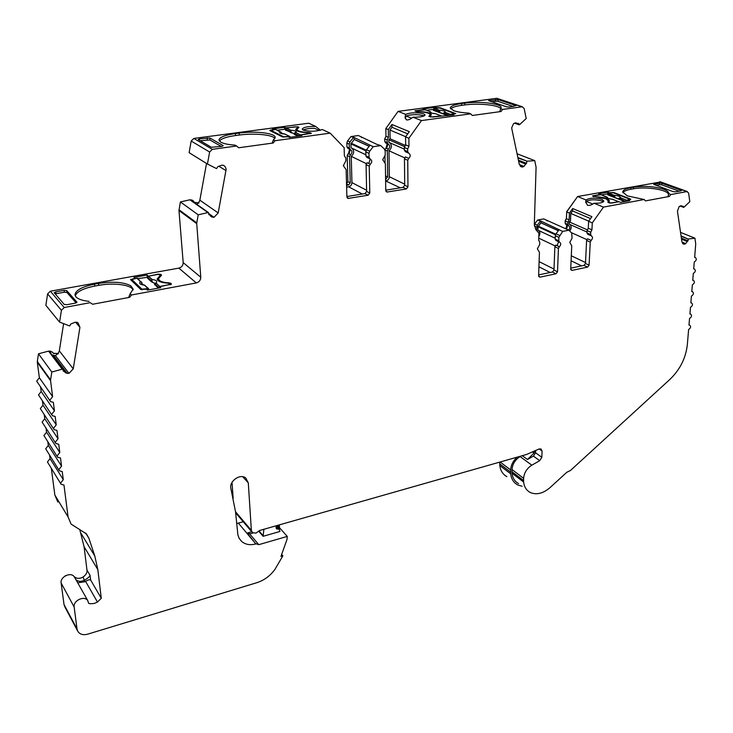 <?xml version="1.0" encoding="UTF-8"?>
<svg xmlns="http://www.w3.org/2000/svg" width="733" height="733" viewBox="0 0 733 733"><rect width="100%" height="100%" fill="white"/><g stroke="black" fill="none" stroke-linecap="round" stroke-linejoin="round"><path stroke-width="1.1" d="M251.731 531.773L247.204 533.056L255.826 543.923C250.219 545.425 245.509 544.619 241.707 541.522L239.123 538.269L237.895 534.934L235.522 511.79L230.95 488.856C228.614 481.499 240.131 473.161 245.747 478.008L248.304 482.91L251.364 530.408L252.436 532.598L255.89 533.166L259.601 530.5L526.569 454.469L539.048 449.008L540.954 448.926L542.063 451.006L541.834 457.291L539.726 460.672L533.432 456.137L527.494 459.509L522.263 455.697M408.959 146.27L405.651 144.841L405.578 136.879L408.895 138.271L408.959 146.27L407.658 148.964L407.685 151.603L408.712 153.188C410.709 154.626 410.718 156.358 408.748 158.383L407.75 160.27L407.969 186.833L406.32 188.958L386.987 192.055L385.769 190.461L385.366 163.688L382.718 159.721L385.228 154.956L385.164 150.961L384.376 149.037L380.757 145.601L373.216 146.692L369.698 151.2L368.974 153.353L369.056 157.366L370.138 158.969C372.217 160.417 372.254 162.176 370.247 164.238L369.24 166.153L369.78 193.072L368.094 195.235L348.129 198.414L346.892 196.811L346.141 169.671L343.356 165.658L345.894 160.82L345.82 158.117L344.363 155.772L344.134 147.59L330.143 133.14L275.022 140.718L273.391 139.875L275.196 137.502C275.635 133.195 255.331 130.767 239.16 133.067L235.403 133.562C224.967 135.083 219.488 137.236 218.965 140.021L220.789 142.184C223.574 143.686 228.329 144.667 235.064 145.134L236.612 145.995L212.341 149.33L193.824 138.436L308.73 123.208L315.611 126.406C307.851 126.342 303.38 127.24 302.198 129.081L303.169 130.08C309.72 131.784 316.097 131.592 322.309 129.512L330.143 133.14M591.934 229.85L588.278 228.247L588.617 221.32L592.282 222.896L591.934 229.85L590.734 232.233L590.624 234.533L591.384 235.87C592.942 237.052 592.869 238.564 591.155 240.397L590.248 242.064L589.085 265.19L587.619 267.105L572.052 270.385L570.714 269.057L571.74 245.775L569.779 242.403L572.079 238.188L571.685 233.076L568.89 230.208L562.687 231.408L558.885 237.327L558.748 240.809L559.545 242.174C561.166 243.356 561.102 244.886 559.361 246.746L558.436 248.432L557.511 271.833L556.017 273.766L540.01 277.147L538.627 275.81L539.424 252.244L537.362 248.844L539.68 244.575L539.763 242.229L538.691 240.241L538.929 233.149L535.805 229.612L534.33 224.536L536.08 167.234L534.733 160.628L517.058 153.765M85.669 533.047L88.913 538.315L86.494 533.936L71.101 524.104L68.077 516.967L63.973 485.026L61.105 484.275L60.582 483.102L63.285 479.657L50.046 458.647L49.615 455.367M60.747 483.707L47.434 461.973L50.046 458.647M90.287 302.665L92.587 304.259L90.287 302.665L64.229 307.521L61.425 310.306L59.584 322.108L45.867 305.34L47.608 293.896L50.33 291.203L178.861 268.122C181.665 267.325 183.113 265.493 183.186 262.616L178.971 210.508L180.391 201.942L198.231 214.824L196.765 222.859L179.008 209.748M89.096 301.364C82.527 300.658 78.156 299.174 75.966 296.911L74.977 294.858C75.581 290.231 82.105 286.667 94.548 284.157L98.561 283.442C112.855 281.28 123.584 282.058 130.749 285.769L133.168 289.077L130.172 293.741L131.454 295.005L129.622 297.332L92.587 304.259M319.322 130.529L314.594 128.312C309.372 128.312 305.551 128.889 303.114 130.053M320.458 130.245L315.611 126.406M298.175 130.749L296.81 129.338L298.972 127.34L297.964 126.763L285.824 127.872L284.615 127.285L272.419 128.898L273.62 129.503L269.79 130.52L282.617 136.989L288.151 136.769L289.416 137.392L301.849 135.697L300.576 135.074L311.415 133.287L308.923 132.453C303.975 132.316 300.393 131.748 298.175 130.749M424.187 115.878L423.775 115.695C417.581 114.201 411.662 114.302 406.036 115.997L405.267 118.59M405.578 136.879L409.298 131.665L391.944 124.482L388.316 129.576L385.851 128.532L398.074 111.379L405.615 114.339L405.083 117.298L406.366 119.827C407.988 120.294 410.178 119.424 412.936 117.216L421.493 120.588L408.895 138.271M405.615 114.339C410.938 112.451 416.985 112.277 423.766 113.817L425.103 114.944C424.16 116.51 420.101 117.271 412.936 117.216M470.668 113.826L468.699 113.111C462.386 112.763 457.383 111.957 453.709 110.692L450.273 107.925C450.731 106.001 454.533 104.535 461.662 103.536L464.795 103.124C479.62 100.998 501.922 103.655 501.143 107.724L500.621 108.741L502.646 109.437L501.033 111.517L472.272 115.484L470.668 113.826L421.493 120.588M520.063 165.979L522.666 167.014L519.276 164.284L511.826 128.88L511.716 127.716L513.586 123.611L515.922 122.796L517.251 123.501L515.381 122.842M603.341 201.832L601.93 201.025C595.581 199.303 590.312 199.403 586.125 201.318L585.759 202.766M594.051 203.243C599.832 203.38 603.103 202.647 603.864 201.062L602.022 199.385C595.114 197.608 589.763 197.791 585.96 199.935L585.722 201.538L587.408 205.213C589.185 205.781 591.403 205.121 594.051 203.243L603.488 207.1L592.282 222.896M622.702 192.055L627.356 195.885L644.215 199.523L603.488 207.1M682.46 243.292L684.604 244.171L683.843 244.171L681.928 241.899L677.448 211.205L679.152 206.55L681.287 205.771L682.194 206.33L680.774 205.79M263.871 529.281L263.11 536.309L279.905 531.48L279.3 529.061L276.653 528.96L276.002 527.632L276.607 525.653M63.285 479.657L62.241 471.566L59.391 470.815L58.832 469.596L61.545 466.142L48.305 445.472L45.684 448.807L59.007 470.22M158.823 288.023L159.721 286.456L169.149 284.706L170.102 283.973L168.251 283.176C163.257 282.929 159.84 282.04 158.016 280.51L157.164 278.989L159.904 275.709L159.959 276.341M169.405 283.405L169.36 282.865C164.705 282.663 161.416 281.884 159.501 280.51L158.41 278.806L161.544 275.15L160.774 274.362L158.191 274.124L148.048 276.314M299.568 136.008L300.448 134.89L310.114 133.342L307.915 132.655C302.903 132.508 299.275 131.922 297.03 130.905L295.628 129.448L297.506 127.67L297.525 128.248M61.545 466.142L60.491 457.978L57.66 457.236L57.073 455.972L59.794 452.508L46.555 432.168L43.916 435.521L57.238 456.595M208.703 214.146L209.601 214.778L208.896 214.705L208.529 212.625L190.772 200.109L192.55 200.338L194.712 202.528L198.606 202.775L199.852 200.201L206.523 163.459M62.836 369.597L64.073 371.228L63.304 371.2L62.818 369.203L49.45 351.483L52.455 352.106L53.362 353.398L58.099 353.453L59.336 350.869L63.597 323.729M59.794 452.508L58.732 444.262L55.91 443.529L55.287 442.219L58.026 438.737L44.777 418.745L42.129 422.116L55.461 442.851M58.026 438.737L56.954 430.408L54.15 429.694L53.491 428.338L56.239 424.838L42.99 405.202L40.324 408.593L53.665 428.979M56.239 424.838L55.158 416.436L52.373 415.73L51.667 414.319L54.434 410.801L41.185 391.532L38.51 394.931L51.851 414.97M54.434 410.801L53.344 402.316L50.586 401.638L49.835 400.163L52.611 396.635L39.362 377.742L37.31 362.221L50.568 380.693L50.577 379.923L37.319 361.47L38.492 353.801L48.58 351.107L62.195 369.175L62.818 369.203M39.362 377.742L36.668 381.151L50.018 400.823M232.022 482.36L233.149 498.385M236.915 523.481L243.264 521.768M276.772 526.221L277.889 525.9L287.254 536.409L258.722 544.683L256.229 543.804M263.11 536.309L258.96 531.471M253.022 532.992L249.706 533.936M76.544 580.728L74.106 576.523C76.479 578.758 79.457 578.933 83.049 577.054L84.982 581.727L85.587 581.406L97.471 602.05L94.319 603.442L90.425 603.772L88.638 603.351L87.74 600.574C84.377 595.242 72.943 600.666 74.161 607.034L77.029 629.033L78.019 631.681C80.154 634.457 83.351 635.291 87.603 634.192L256.761 582.717C264.164 580.334 270.22 575.9 274.93 569.404L282.874 555.825L280.959 556.393L287.07 539.231L287.254 536.409M281.811 554.597L282.874 555.825M64.99 607.135L64.018 604.533L61.132 583.01L74.161 607.034M74.106 576.523C70.496 571.758 59.969 576.99 61.132 583.01M88.913 538.315L94.804 556.035L97.828 569.596L101.282 598.293L90.645 580.041C89.701 579.409 88.015 579.858 85.587 581.406M81.528 577.806L83.058 577.036C86.036 574.846 87.346 572.528 86.98 570.091L84.075 546.69L79.714 529.382M68.077 516.967L54.856 495.05L57.834 502.041M54.856 495.05L51.365 468.616M59.584 322.108L69.662 325.974L70.789 324.013L75.252 322.236L77.093 322.337L78.028 322.822L79.934 327.294L73.254 368.846L68.939 373.381L55.424 355.597L58.099 353.453M66.877 304.69L64.183 304.415L54.215 292.714L55.809 291.853L64.138 290.36L66.758 290.616L76.992 302.225L75.398 303.114L66.877 304.69M178.971 210.508L196.728 223.647L200.778 277.23C200.695 280.171 199.202 282.068 196.307 282.929L131.454 295.005M169.36 282.865L171.531 284.038L159.776 286.722L160.793 287.657L147.47 290.131L146.472 289.187L140.773 289.489L130.538 279.621L134.964 278.311L134.011 277.413L147.049 275.067L148.011 275.956M133.104 290.011C131.436 284.789 113.725 282.526 98.763 285.348L94.759 286.072C83.333 288.353 76.828 291.606 75.252 295.848M129.622 297.332L128.926 296.645L130.172 293.741M207.439 164.027L189.123 152.666L191.185 141.029L209.62 152.024L207.439 164.027L216.611 168.636L217.728 166.693L221.925 165.145L223.629 165.374L225.251 166.767L226.14 169.259L218.196 212.918L214.018 217.307L208.566 213.45M209.849 137.987L199.403 138.858L198.203 139.536L211.37 147.26L222.053 146.343L223.235 145.638L209.849 137.987L209.931 139.957L200.228 140.727M275.022 140.718L273.226 142.999L238.683 147.773L236.612 145.995M274.902 138.464C272.621 134.68 253.838 133.012 239.279 135.037L235.531 135.541C226.689 136.787 221.302 138.619 219.378 141.048M273.226 142.999L272.337 142.541L273.391 139.875M346.883 196.536L364.961 193.585L366.637 191.432L366.069 164.613L369.24 166.153M370.247 164.238L367.068 162.708L366.069 164.613M369.056 157.366L365.877 155.863L366.958 157.467L369.808 158.814M365.877 155.863L365.794 151.868L368.974 153.353M369.698 151.2L366.518 149.715L365.794 151.868M373.216 146.692L354.195 137.529L354.241 139.407L350.933 143.879L351.034 147.8L365.859 154.782M366.518 149.715L370.018 145.235M354.195 137.529L350.96 136.567L358.336 135.532L376.67 144.282L380.757 145.601M385.769 190.186L403.058 187.364L404.708 185.247L404.469 158.786L407.75 160.27M408.748 158.383L405.459 156.908L404.469 158.786M407.685 151.603L404.387 150.155L405.413 151.731L408.483 153.087M404.387 150.155L404.359 147.516L407.658 148.964M405.651 144.841L404.359 147.516M517.251 123.501L518.268 123.346L519.651 124.592L526.193 118.544L524.15 108.521L522.308 106.761L502.646 109.437M521.969 106.78L496.562 98.332L398.074 111.379M423.042 108.896L433.881 107.458L440.295 107.797L455.825 113.624L452.408 114.33L453.892 114.87L432.69 117.023L428.832 116.281L430.225 114.834C429.593 113.029 425.351 111.984 417.508 111.7L414.896 110.94L424.444 109.428L423.042 108.896M509.362 107.036L506.76 106.899L488.599 100.632L498.174 99.615L516.16 105.616L509.362 107.036M500.749 108.594C498.339 104.947 478.154 103.069 464.777 104.947L461.643 105.36C455.853 106.148 452.188 107.32 450.639 108.896M501.033 111.517L499.924 111.132L500.621 108.741M538.654 274.893L552.49 271.998L553.974 270.065L554.872 246.746L558.436 248.432M559.361 246.746L555.788 245.06L554.872 246.746M558.748 240.809L555.165 239.15L555.971 240.506L559.297 242.055M555.165 239.15L555.302 235.678L558.885 237.327M559.581 235.43L555.999 233.79L555.302 235.678M562.687 231.408L541.018 221.128L540.963 222.768L538.013 226.772L537.903 230.18L555.202 238.216M555.999 233.79L559.096 229.777M534.339 224.353L537.619 220.037L543.721 218.901L568.89 230.208M570.75 268.159L584.018 265.373L585.484 263.477L586.602 240.424L590.248 242.064M591.155 240.397L587.518 238.756L586.602 240.424M590.624 234.533L586.968 232.911L587.738 234.248L591.192 235.788M586.968 232.911L587.087 230.62L590.734 232.233M588.278 228.247L587.087 230.62M588.617 221.32L591.916 216.666L572.684 208.511L569.449 213.074L566.701 211.892L577.613 196.526L660.745 181.958M585.96 199.935L577.613 196.526M622.711 191.863C623.197 189.975 625.909 188.583 630.866 187.685L633.486 187.217C643.226 185.806 652.709 186.283 661.917 188.665C666.489 190.067 668.743 191.652 668.688 193.43L670.787 194.575L669.357 196.444L645.452 200.906L644.215 199.523M659.746 181.775L686.876 191.579L670.787 194.575M630.389 198.991L613.787 192.522L609.37 192.733L607.822 192.128L598.806 193.75L600.345 194.364L592.521 195.995L606.154 198.854L608.436 201.099L607.849 202.143L609.26 202.894L611.698 203.068L618.918 201.731L620.521 202.363L629.656 200.677L628.044 200.045L630.114 199.66L630.765 199.321L630.389 198.991L630.353 199.605M673.242 191.67L675.643 191.835L680.893 190.864L681.488 190.553L681.076 190.223L661.853 183.268L659.508 183.113L653.717 184.349L673.242 191.67M668.514 194.392C667.616 189.6 645.855 186.384 633.385 188.812L630.765 189.288C626.541 190.049 623.902 191.203 622.858 192.742M669.357 196.444L668.175 196.004L668.615 193.769M539.726 460.672L531.828 465.171C526.871 468.369 524.141 472.748 523.619 478.328L523.609 482.002C524.187 486.895 526.386 490.386 530.197 492.475C536.437 495.16 543.052 493.538 550.034 487.619L566.792 472.281L570.476 470.485L669.935 379.373C680.032 369.643 685.841 358.034 687.352 344.537L688.617 329.493C690.816 328.008 691.173 326.533 689.671 325.086L689.011 324.756M523.609 482.002L512.01 473.206C512.633 478.108 514.832 481.572 518.588 483.597M531.828 465.171L520.1 456.577C515.18 459.71 512.477 464.035 512.01 469.56L523.619 478.328M535.603 450.538L535.53 452.783L541.834 457.291M249.623 533.826L247.204 533.056M276.488 525.9L279.3 529.061M279.401 527.595L279.365 524.865M90.645 580.041L90.058 575.359C89.683 576.596 87.914 578.154 84.771 580.05C81.171 581.938 78.174 581.764 75.792 579.528M84.982 581.727L77.716 582.817M97.471 602.05L101.282 598.293M159.876 287.831L159.776 286.722M196.728 223.647L196.765 222.859M196.939 204.452L198.606 202.775M209.62 152.024L212.341 149.33M191.185 141.029L193.824 138.436M221.247 146.453L209.931 139.957M277.331 130.217L284.697 129.228L284.615 127.285M285.439 129.594L284.697 129.228M300.576 135.074L300.612 135.862M370.266 159.015L368.781 163.532M388.316 129.576L388.426 137.373L385.961 136.311L385.851 128.532M407.74 133.846L391.981 127.258L391.944 124.482M496.562 98.332L497.826 98.625M433.881 108.429L433.881 107.458M433.395 109.373L426.615 110.28M452.408 115.081L452.408 114.33M513.265 106.496L498.046 101.392L495.526 101.264L495.645 99.486M491.651 101.786L495.526 101.264M558.592 241.725L557.162 245.702M569.449 213.074L569.156 219.873L566.417 218.681L566.701 211.892M590.551 218.599L572.583 210.939L572.684 208.511M628.044 200.045L627.989 200.979M686.876 191.579L688.608 193.017L689.817 201.694L683.742 207.393L680.151 206.037M680.545 232.388L694.921 238.179L695.727 243.924L694.655 257.411L695.232 257.402C696.9 258.886 696.579 260.426 694.27 262.02L693.693 268.901L694.288 268.892C695.929 270.376 695.599 271.897 693.308 273.473L692.74 280.299L693.354 280.29C694.957 281.774 694.627 283.286 692.355 284.844L691.787 291.624L692.419 291.615C694.004 293.081 693.665 294.593 691.411 296.132L690.852 302.857L691.503 302.857C693.052 304.314 692.712 305.808 690.477 307.329L689.918 314.017L690.587 314.008C692.108 315.465 691.76 316.949 689.542 318.452L688.983 325.086L689.671 325.086M520.1 456.577L521.044 456.045M517.122 457.154C513.063 460.901 510.901 465.162 510.654 469.954L510.599 472.098L499.741 463.861L499.778 462.102M522.098 486.272L517.718 484.944C513.622 482.653 511.277 478.933 510.663 473.793L510.599 472.098M512.01 473.206L512.01 469.56M533.432 456.137L535.53 452.783M534.934 450.832L533.99 453.031L527.494 459.509M506.86 476.615C502.82 474.379 500.465 470.687 499.814 465.537L499.741 463.861M569.156 219.873L567.993 222.209L567.901 224.454L568.661 225.773C570.164 226.854 570.155 228.293 568.625 230.089M568.478 225.691L565.931 224.564L565.161 223.244L565.262 220.999L566.417 218.681M547.212 220.917L546.424 220.12M541.018 221.128L537.619 220.037M540.313 221.265L537.28 225.187L536.492 230.391M517.938 157.962L527.229 161.223L517.855 157.549M519.202 124.793L514.566 123.153M388.426 137.373L387.171 139.994L387.207 142.578L388.224 144.126C390.194 145.528 390.213 147.223 388.298 149.193L387.326 151.035L387.702 176.965L385.595 179.118M387.995 144.025L385.769 143.036L384.752 141.496L384.715 138.922L385.961 136.311M384.889 149.734L385.842 148.093L388.298 149.193M385.072 162.708L384.972 156.028M361.754 137.575L360.728 136.613M353.343 137.648L349.916 142.028L349.22 144.126L349.32 148.048L350.392 149.614C352.445 151.035 352.481 152.748 350.53 154.755L349.549 156.615L350.246 182.893L348.596 184.991L346.572 185.312M350.072 149.459L348.028 148.487L346.956 146.93L346.856 143.017L347.552 140.928L350.96 136.567M346.526 183.699L347.9 181.665L347.195 155.469L348.166 153.618L350.53 154.755M194.502 202.308L198.955 203.023M192.183 200.265L193.054 200.549M53.665 353.26L58.365 353.801M53.94 353.608L53.362 353.398M50.971 351.556L52.666 352.307M65.805 575.588L64.861 576.129M83.058 577.036L84.222 576.202M348.395 153.728L349.632 149.248M350.273 149.569L349.036 154.031M386.053 148.185L387.226 143.686M387.894 143.98L386.712 148.487M534.458 224.151L537.252 220.514M565.83 228.833L566.893 224.994M567.635 225.324L566.563 229.163M566.279 218.8L565.207 220.541L565.17 223.125M566.765 211.81L566.343 218.746M577.256 197.03L566.636 211.755M55.424 355.597L52.135 355.038M53.637 355.514L67.106 373.317L68.939 373.381M158.319 288.115L154.69 284.386M154.855 283.387L151.566 281.903L147.571 278.228L148.46 276.139L152.088 279.465C156.45 280.079 157.751 281.27 155.982 283.03L159.721 286.456M158.401 278.76L157.513 279.942M147.571 277.276L137.896 278.641L136.943 278.219L131.867 279.52L141.936 289.187L148.002 288.619L149.166 289.819M142.138 283.644L141.89 284.468M147.223 276.955L147.049 275.067M76.15 302.921L66.941 292.494L64.33 292.238L64.138 290.36M55.809 291.853L56.001 293.741L64.33 292.238M56.001 293.741L55.213 293.942M210.224 215.63L212.323 217.124L214.018 217.307M297.928 136.228L294.199 134.295M294.245 133.681L285.421 130.08L286.319 128L290.873 130.217C295.362 130.621 296.993 131.418 295.756 132.6L300.448 134.89M296.838 130.007L296.251 130.437M362.285 194.025L348.651 186.823L346.627 187.144M366.289 163.624L351.254 156.358L351.932 182.618L366.61 190.25M400.264 187.822L385.622 180.923M404.671 157.861L388.985 150.787L389.342 176.708L404.698 184.166M391.981 127.258L389.983 130.062L405.706 136.704M406.036 115.997L411.616 118.196M430.72 115.667L430.225 115.347M447.836 115.704L433.331 110.28L434.211 108.31L439.498 110.271C443.923 110.619 445.801 111.324 445.151 112.369L443.896 112.781L443.474 113.752M522.666 167.014L523.967 166.4L519.33 164.549M555.101 245.894L538.764 238.161M586.812 239.609L571.199 232.572M572.583 210.939L570.805 213.44L588.736 221.155M586.125 201.318L592.805 204.049M609.022 201.795L608.436 201.199M607.886 193.796L601.573 194.85M624.8 201.575L607.739 194.85L608.564 193.1L614.336 195.363C618.505 195.775 620.558 196.581 620.512 197.782L619.248 198.084L618.734 199.046M684.604 244.171L685.721 243.594L681.956 242.037M607.73 193.741L607.822 192.128M655.806 185.293L659.306 184.661L659.508 183.113M679.17 191.185L661.652 184.817L659.306 184.661M569.651 230.987C571.63 228.339 571.658 226.149 569.743 224.399M570.805 213.44L570.476 221.073L569.367 221.943L569.275 224.197L587.014 232.04M538.819 236.512C540.331 234.01 540.23 231.994 538.517 230.464M386.117 180.84C388.087 180.3 389.168 178.925 389.342 176.708M388.985 150.787C391.999 147.883 392.146 145.152 389.434 142.587M389.983 130.062L390.103 138.803L388.829 139.756L388.866 142.339L404.378 149.156M348.651 186.823C350.686 186.274 351.785 184.881 351.932 182.618M351.254 156.358C354.25 153.564 354.442 150.842 351.849 148.185M67.106 373.317L65.338 372.666L62.818 369.249L64.073 371.228M148.46 276.139L157.714 274.472L159.657 274.655L159.904 275.709M151.566 281.903L151.2 280.51L152.088 279.465L151.557 281.16L152.29 282.013L152.07 280.684M152.29 282.178L154.901 283.332M154.718 284.798L154.69 284.221M155.084 284.083L154.929 283.305L155.982 283.03L155.084 284.083L158.823 287.519M141.432 281.93L140.507 281.573L141.945 282.746L142.138 284.038M142.129 283.305L137.538 278.302M180.391 201.942L189.856 199.797L207.952 212.561L198.231 214.824M212.323 217.124L208.685 214.091M286.319 128L294.978 126.846L296.947 126.965L297.506 127.67M290.424 132.545L290.011 131.244L290.873 130.217L290.442 131.793L291.23 132.554L290.992 131.262M291.221 132.728L294.281 133.553M294.382 134.487L294.574 133.021L295.756 132.6L294.877 133.626L294.483 133.149L295.335 132.526L294.538 133.067M276.378 129.851L275.553 129.429L271.036 130.419L283.671 136.778L289.709 136.384L290.479 137.254M390.103 138.803L405.138 145.336M416.289 111.572L416.28 111.05L418.387 111.517C426.377 111.828 430.692 112.909 431.316 114.751L429.996 116.19L430.977 117.051M432.946 116.987L430.977 116.684M432.946 116.794L441.367 115.832M425.232 109.813L416.811 110.619L416.106 111.517M449.76 115.438L444.335 113.331L443.722 114.165M449.769 115.365L450.584 114.385L454.405 113.496L439.415 107.971L434.211 108.31M439.14 112.451L438.691 111.233L439.498 110.271L439.177 111.737L439.983 112.451L439.745 111.233M439.974 112.616L443.492 113.615M518.643 161.287L525.671 164.073L523.967 166.4M534.733 160.628L527.229 161.223M593.822 196.691L593.84 196.206L595.975 196.746C604.23 197.223 608.702 198.652 609.389 201.025L608.839 202.042L609.966 203.078M611.798 203.05L609.984 202.684M611.817 202.812L618.844 201.749M601.097 194.74L594.096 195.711L593.556 196.581M625.652 201.419L619.788 198.652L619.092 199.321M625.716 200.979L629.409 199.092L613.081 192.724L608.564 193.1M614.089 197.351L613.631 196.233L614.336 195.363L614.712 196.307L614.153 196.728L614.941 197.397L614.712 196.307M614.923 197.543L618.753 198.9L619.248 198.084M681.525 239.16L687.242 241.496L685.721 243.594M48.305 445.472L47.847 441.99M145.29 285.586L144.328 285.164C139.939 284.532 138.665 283.332 140.507 281.573L136.943 278.219M144.401 285.036L148.607 288.701M141.836 284.624L141.222 283.983L144.337 285.036L148.002 288.619M141.836 284.441L141.671 282.581M191.835 200.017L189.856 199.797M207.952 212.561L208.529 212.625M294.245 133.855L294.492 133.122M280.721 131.885L281.435 132.682M275.755 129.429L281.435 132.7M285.705 134.496L284.862 134.075C280.345 133.663 278.742 132.865 280.052 131.674L275.553 129.429M284.798 134.075L289.709 136.384M281.408 133.589L280.464 132.966L284.844 134.029L289.498 136.384M281.674 133.571L281.27 132.572M436.089 113.908L435.475 113.679C431.022 113.313 429.153 112.607 429.868 111.563L424.627 109.584M435.31 113.67L441.009 115.713M431.316 113.084L435.439 113.642L440.872 115.713M431.425 113.038L429.868 111.563L431.105 112.396M430.509 111.828L424.764 109.574M444.335 113.331L445.151 112.369L450.584 114.385M443.456 113.945L443.896 112.781M525.671 164.073L526.551 163.358L518.396 160.133M612.99 199.458L612.486 199.257C608.289 198.835 606.237 198.02 606.347 196.82L600.593 194.538M612.156 199.229L618.56 201.593M607.868 198.35L607.364 197.809C607.739 198.396 609.416 198.854 612.376 199.193L618.377 201.602M607.611 197.718L600.767 194.538M606.842 197.012L607.529 197.608M619.788 198.652L620.512 197.782L626.431 200.109M683.742 207.393L683.037 206.156L682.194 206.33M687.242 241.496L688.003 240.845L681.378 238.143M526.78 161.434L526.551 163.358M46.555 432.168L46.06 428.493M369.175 146.325L354.094 139.435M558.344 230.748L540.835 222.786M681.104 236.228L688.287 239.15L688.003 240.845M50.705 351.199L48.58 351.107M369.221 146.261L354.241 139.407M558.39 230.693L540.963 222.768M688.287 239.15L681.049 235.861M44.777 418.745L44.264 414.869M62.195 369.175L51.814 372.025L38.492 353.801M694.921 238.179L688.663 238.949M51.814 372.025L50.577 379.923M42.99 405.202L42.45 401.116M37.319 361.47L37.31 362.221M50.568 380.693L52.611 396.635M41.185 391.532L40.617 387.235M235.504 511.707L251.364 530.408M248.304 482.91L242.733 476.743M238.399 523.133L255.826 543.923M77.029 629.033L64.018 604.533M84.075 546.69L97.828 569.596M90.058 575.359L86.98 570.091M94.804 556.035L81.07 533.413M73.254 368.846L59.336 350.869M75.646 322.254L79.934 327.294M196.307 282.929L178.861 268.122M50.33 291.203L64.229 307.521M200.778 277.23L183.186 262.616M218.196 212.918L199.852 200.201M219.103 166.391L226.057 170.642M347.03 197.516L348.697 198.423M364.961 193.585L368.094 195.235M366.637 191.432L369.78 193.072M385.952 191.267L387.5 192.046M403.058 187.364L406.32 188.958M404.708 185.247L407.969 186.833M538.737 276.488L540.01 277.147M552.49 271.998L556.017 273.766M553.974 270.065L557.511 271.833M570.842 269.799L572.052 270.385M584.018 265.373L587.619 267.105M585.484 263.477L589.085 265.19M542.063 451.006L539.176 448.962M259.207 531.159L263.202 535.814M47.608 293.896L61.425 310.306M94.548 284.157L94.759 286.072M98.561 283.442L98.763 285.348M170.844 284.624L170.716 283.213M235.403 133.562L235.531 135.541M239.16 133.067L239.279 135.037M207.274 139.783L207.192 137.822M199.403 138.858L199.468 140.278M270.825 129.869L270.88 131.07M297.964 126.763L298.019 127.927M310.361 132.673L310.407 133.727M464.777 104.947L464.795 103.124M461.643 105.36L461.662 103.536M415.849 110.573L415.858 111.416M440.295 108.292L440.295 107.797M498.046 101.392L498.174 99.615M489.442 100.311L489.397 101.026M630.866 187.685L630.765 189.288M633.486 187.217L633.385 188.812M681.076 190.223L681.067 190.827M523.554 480.491L511.946 471.704M500.135 462.001L510.654 469.954M510.663 473.793L499.814 465.537M565.262 220.999L567.993 222.209M567.901 224.454L565.161 223.244M537.28 225.187L534.595 223.95M534.394 226.021L536.602 227.038M384.715 138.922L387.171 139.994M387.207 142.578L384.752 141.496M384.99 149.972L387.326 151.035M387.702 176.965L385.549 175.911M386.089 179.035L385.595 178.788M349.916 142.028L347.552 140.928M346.856 143.017L349.22 144.126M349.32 148.048L346.956 146.93M347.195 155.469L349.549 156.615M350.246 182.893L347.9 181.665M348.596 184.991L346.535 183.901M276.194 526.532L278.613 529.263M160.893 275.736L160.774 274.362M66.941 292.494L66.758 290.616M550.171 272.484L538.929 266.803M539.103 261.635L554.011 269.084M581.635 265.877L571.08 260.792M571.3 255.79L585.53 262.551M533.99 453.031L532.451 451.931M593.199 195.647L593.162 196.426M613.787 192.522L613.759 192.99M654.322 184.047L654.23 184.716M661.853 183.268L661.652 184.817M151.2 280.51L147.571 277.184M132.096 281.197L131.949 279.658M142 289.837L141.936 289.187M290.011 131.244L285.458 129.008M299.568 135.926L294.877 133.626M271.073 131.17L271.036 130.419M430.253 116.941L430.253 116.41M438.691 111.233L433.405 109.263M609.169 202.858L609.196 202.363M613.631 196.233L607.849 193.961M365.932 150.87L350.933 143.879M404.488 146.591L388.829 139.756M526.01 163.615L518.506 160.646M555.467 234.807L538.013 226.772M587.234 229.805L569.367 221.943M687.545 241.084L681.443 238.591M366.216 150.173L351.162 143.182M555.733 234.194L538.242 226.149M296.874 130.822L296.81 129.338M158.575 280.712L158.41 278.806M239.288 538.572L241.716 541.513M87.731 600.565L76.049 579.84M348.129 198.414L347.35 197.992M386.997 192.046L386.264 191.679M249.257 533.404L258.3 544.143M77.478 630.682L64.98 607.135M522.308 106.761L496.892 98.314M430.225 115.979L430.216 114.834M521.988 167.014L520.567 166.446M687.334 191.56L660.195 181.766M683.843 244.171L683 243.823M65.338 372.666L64.641 371.741M160.325 276.084L160.261 275.287M155.011 283.204L154.608 284.587M170.184 284.129L170.248 284.789M131.876 279.557L132.032 281.133M211.874 217.032L210.453 216.024M297.772 128.073L297.745 127.441M270.908 130.309L270.953 131.106M429.996 116.849L429.996 116.19M608.793 202.711L608.839 202.042M608.363 202.537L608.436 201.099M690.587 314.008L689.945 313.697M405.129 145.354L389.828 138.711M443.474 113.725L444.409 112.433M443.547 113.368L444.4 112.433M517.333 123.575L515.299 122.86M682.267 206.394L680.7 205.808M691.503 302.848L690.871 302.555M692.419 291.615L691.815 291.34M693.354 280.29L692.758 280.033M694.288 268.883L693.72 268.644M695.232 257.393L694.682 257.164M235.659 512.798L251.822 531.874"/></g></svg>

